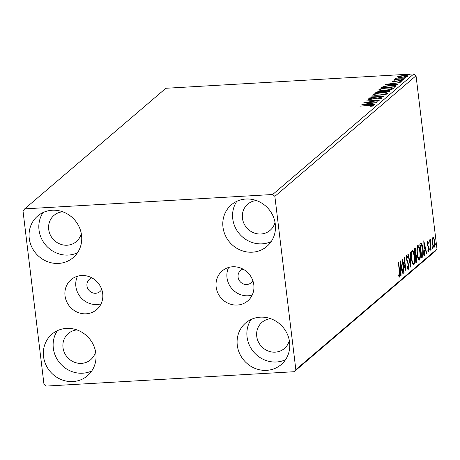 <?xml version="1.0" encoding="UTF-8"?>
<svg xmlns="http://www.w3.org/2000/svg" width="460" height="460" viewBox="0 0 460 460"><rect width="100%" height="100%" fill="white"/><g stroke="black" fill="none" stroke-linecap="round" stroke-linejoin="round"><path stroke-width="0.69" d="M243.006 269.117A8.102 7.584 -130.5 0 0 240.568 270.48A8.102 7.584 -130.5 0 0 238.084 277.092A8.102 7.584 -130.5 0 0 243.127 283.843A8.102 7.584 -130.5 0 0 251.097 282.802A8.102 7.584 -130.5 0 0 252.827 280.611M91.891 277.869A8.102 7.584 -130.5 0 0 89.453 279.231A8.102 7.584 -130.5 0 0 86.969 285.844A8.102 7.584 -130.5 0 0 92.006 292.6A8.102 7.584 -130.5 0 0 99.981 291.554A8.102 7.584 -130.5 0 0 101.706 289.363M253.805 284.826A19.694 18.429 -130.5 0 0 241.558 268.41A19.694 18.429 -130.5 0 0 222.186 270.94A19.694 18.429 -130.5 0 0 216.142 287.005A19.694 18.429 -130.5 0 0 228.396 303.422A19.694 18.429 -130.5 0 0 247.767 300.892A19.694 18.429 -130.5 0 0 253.805 284.826M228.614 267.473A19.694 18.429 -130.5 0 0 227.004 277.731A19.694 18.429 -130.5 0 0 252.195 295.084M102.689 293.578A19.694 18.429 -130.5 0 0 90.442 277.161A19.694 18.429 -130.5 0 0 71.064 279.697A19.694 18.429 -130.5 0 0 65.027 295.763A19.694 18.429 -130.5 0 0 77.274 312.179A19.694 18.429 -130.5 0 0 96.646 309.643A19.694 18.429 -130.5 0 0 102.689 293.578M77.493 276.224A19.694 18.429 -130.5 0 0 75.883 286.482A19.694 18.429 -130.5 0 0 101.079 303.836M43.539 356.494A27.353 25.599 49.5 0 1 51.928 334.178A27.353 25.599 49.5 0 1 78.838 330.665A27.353 25.599 49.5 0 1 95.847 353.464A27.353 25.599 49.5 0 1 87.457 375.774A27.353 25.599 49.5 0 1 60.553 379.293A27.353 25.599 49.5 0 1 43.539 356.494M91.776 370.933A27.353 25.599 49.5 0 1 53.314 348.145A27.353 25.599 49.5 0 1 57.385 330.671M222.985 227.125A27.353 25.599 49.5 0 1 231.374 204.809A27.353 25.599 49.5 0 1 258.279 201.296A27.353 25.599 49.5 0 1 275.293 224.095A27.353 25.599 49.5 0 1 266.904 246.405A27.353 25.599 49.5 0 1 239.993 249.924A27.353 25.599 49.5 0 1 222.985 227.125M271.222 241.569A27.353 25.599 49.5 0 1 232.754 218.776A27.353 25.599 49.5 0 1 236.831 201.302M237.279 345.27A27.353 25.599 49.5 0 1 245.669 322.96A27.353 25.599 49.5 0 1 272.579 319.441A27.353 25.599 49.5 0 1 289.593 342.24A27.353 25.599 49.5 0 1 281.204 364.556A27.353 25.599 49.5 0 1 254.294 368.069A27.353 25.599 49.5 0 1 237.279 345.27M285.516 359.714A27.353 25.599 49.5 0 1 247.054 336.921A27.353 25.599 49.5 0 1 251.125 319.453M29.244 238.343A27.353 25.599 49.5 0 1 37.634 216.033A27.353 25.599 49.5 0 1 64.538 212.514A27.353 25.599 49.5 0 1 81.552 235.313A27.353 25.599 49.5 0 1 73.163 257.629A27.353 25.599 49.5 0 1 46.253 261.148A27.353 25.599 49.5 0 1 29.244 238.343M77.481 252.787A27.353 25.599 49.5 0 1 39.014 229.994A27.353 25.599 49.5 0 1 43.085 212.526M81.282 233.548A17.221 16.117 49.5 0 1 76.354 241.575A17.221 16.117 49.5 0 1 59.415 243.794A17.221 16.117 49.5 0 1 48.703 229.436A17.221 16.117 49.5 0 1 53.987 215.389A17.221 16.117 49.5 0 1 62.681 211.778M289.317 340.475A17.221 16.117 49.5 0 1 284.395 348.502A17.221 16.117 49.5 0 1 267.45 350.716A17.221 16.117 49.5 0 1 256.743 336.363A17.221 16.117 49.5 0 1 262.022 322.31A17.221 16.117 49.5 0 1 270.721 318.705M275.022 222.329A17.221 16.117 49.5 0 1 270.095 230.356A17.221 16.117 49.5 0 1 253.155 232.57A17.221 16.117 49.5 0 1 242.443 218.212A17.221 16.117 49.5 0 1 247.727 204.165A17.221 16.117 49.5 0 1 256.421 200.554M95.576 351.699A17.221 16.117 49.5 0 1 90.654 359.726A17.221 16.117 49.5 0 1 73.709 361.94A17.221 16.117 49.5 0 1 62.997 347.582A17.221 16.117 49.5 0 1 68.281 333.534A17.221 16.117 49.5 0 1 76.981 329.923M398.36 77.343L397.509 76.762L399.93 75.998L403.736 75.549C406.554 75.377 407.899 75.584 407.767 76.17L401.591 77.378L398.36 77.343M396.163 78.879L404.57 78.758L394.369 79.586L396.117 79.246L394.996 78.907L395.56 78.7L396.474 78.758L396.232 79.724M393.403 81.236L395.428 81.288L400.125 80.414L402.373 80.776L400.43 81.368L399.683 81.276L401.126 80.874L399.889 80.661L394.214 81.65L392.167 81.322L394.145 80.759L394.824 80.856L393.403 81.236L393.467 82.081M401.166 81.219L401.264 81.587M395.853 86.204L394.973 86.957L381.409 87.745L383.381 86.451L390.701 85.341C394.657 85.083 396.376 85.364 395.853 86.204L396.135 85.773M389.321 91.787L375.757 92.575L376.297 92.115L380.529 91.172L383.059 91.31L387.124 90.597C389.361 90.471 390.344 90.649 390.08 91.137L389.321 91.787M384.203 96.157L369.426 97.986L380.955 96.324L371.588 96.134L371.91 95.858L384.203 96.157M377.579 101.815L363.722 102.856L375.739 100.642L365.913 100.981L379.477 100.194L367.488 102.402L377.579 101.815M372.036 106.174L371.985 105.765L368.897 105.622L359.875 106.139L369.322 105.363C371.904 105.121 373.255 105.225 373.382 105.679L370.202 106.317L372.025 105.691L372.123 106.478M272.688 194.499L24.696 208.863L23 210.945L43.97 384.226L46.144 386.084L294.135 371.72L295.832 369.639L274.861 196.357L272.688 194.499L413.856 73.916L165.864 88.28L24.696 208.863M361.87 104.437L376.7 102.568L371.645 103.425L370.576 104.334L374.532 104.42L374.216 104.69L361.87 104.437M380.776 98.687L380.73 98.296L378.959 97.974L370.392 99.4C368.627 99.509 367.799 99.377 367.902 99.004L370.933 98.245L371.536 98.394L369.288 98.929L370.622 99.153L379.276 97.721C381.3 97.612 382.26 97.767 382.139 98.198L377.873 98.934L380.794 98.187L380.886 98.975M369.288 98.929L369.334 99.803M379.092 95.174C375.199 95.415 373.284 95.145 373.347 94.357C375.187 93.449 378.057 92.891 381.949 92.678C385.842 92.437 387.734 92.719 387.625 93.512C385.785 94.409 382.938 94.961 379.092 95.174M384.744 90.344C380.851 90.585 378.936 90.315 379 89.527C380.84 88.619 383.709 88.061 387.602 87.848C391.494 87.613 393.386 87.889 393.277 88.682C391.437 89.579 388.591 90.131 384.744 90.344M378.85 89.792L379 89.527L379.057 90.016M385.359 84.376L400.188 82.507L395.128 83.363L394.065 84.272L398.021 84.358L397.699 84.629L385.359 84.376M402.397 79.856L401.511 79.712L403.771 79.58L402.397 79.856M404.639 77.941L403.753 77.797L406.013 77.665L404.639 77.941M408.29 74.819L407.405 74.675L409.664 74.543L408.29 74.819M295.832 369.639L437 249.055L435.304 251.137L294.135 371.72M432.894 236.906L433.883 237.895L434.602 241.23C434.953 244.082 434.809 246.117 434.159 247.33C433.36 247.353 432.797 245.927 432.457 243.064L432.308 239.246L433.09 236.814M430.824 249.987L429.605 239.913L429.893 239.666L430.077 241.143L430.382 239.05L430.33 242.857L431.112 249.734L430.824 249.987M430.382 239.05L430.646 239.206L430.272 239.229M430.635 240.396L430.1 240.35M427.558 241.465L428.294 242.42L428.225 243.426L427.725 242.69L427.604 244.283L429.03 248.503L428.766 251.936L428.001 251.085L428.053 250.01L428.582 250.729L428.743 248.802L427.317 244.582L427.65 241.425M427.737 250.803L428.582 250.729M422.401 257.18L421.515 257.933L419.848 244.151L421.389 243.386C422.194 244.409 422.746 246.353 423.039 249.222C423.568 253.161 423.349 255.817 422.401 257.18L421.446 257.376M421.107 243.3L420.75 243.42M414.73 248.521C415.322 248.13 415.754 249.021 416.024 251.189L416.018 254.426L417.047 257.433L416.622 262.114L415.863 262.763L414.195 248.981L415.029 248.377M410.745 267.133L407.859 254.391L408.181 254.121L410.372 263.787L410.027 252.54L410.349 252.27L410.745 267.133M404.122 272.797L403.828 273.044L402.161 259.262L405.306 267.915L404.058 257.64L404.351 257.387L406.019 271.17L402.879 262.539L404.122 272.797L403.799 272.814M399.326 277.046L398.711 276.052L398.728 274.867L399.447 275.62L399.418 271.716L398.308 262.551L398.601 262.298L399.728 271.607L399.481 277.092M398.716 275.615L399.447 275.62M437 249.055L416.03 75.773L274.861 196.357M400.309 260.843L403.242 273.545L402.925 273.815L402 269.733L400.93 270.641L401.074 275.396L400.758 275.666L400.309 260.843M408.083 269.566L407.163 267.266L407.313 266.363L408.187 268.151L408.434 265.362L406.358 258.836L406.646 255.041L407.663 256.743L407.537 257.79L406.812 256.456L406.64 258.526L408.733 265.132L408.227 269.612M407.324 268.232L408.187 268.151M412.085 250.389C413.195 250.384 413.983 252.373 414.443 256.364C414.937 260.285 414.747 263.12 413.862 264.862C412.769 264.845 411.987 262.867 411.527 258.928C411.033 255.018 411.217 252.172 412.085 250.389L412.367 250.263M413.316 264.891L413.603 264.983M417.737 245.559C418.847 245.554 419.635 247.543 420.095 251.539C420.589 255.461 420.4 258.29 419.514 260.032C418.422 260.015 417.64 258.037 417.18 254.104C416.685 250.188 416.869 247.342 417.737 245.559L418.019 245.433M418.968 260.067L419.255 260.153M423.792 240.781L426.73 253.483L426.409 253.753L425.488 249.671L424.419 250.579L424.563 255.334L424.246 255.605L423.792 240.781M429.881 248.446L430.163 250.746L429.778 249.803L429.933 248.429M432.124 246.531L432.406 248.831L432.02 247.888L432.176 246.514M435.781 243.409L436.057 245.709L435.827 243.392M413.856 73.916L416.03 75.773M399.24 275.661L399.056 276.736M398.716 275.661L399.286 275.626M401.367 268.715L401.597 269.755M402.868 273.568L403.242 273.545M400.597 270.313L402 269.733M400.608 270.664L400.93 270.641M400.752 275.413L401.074 275.396M401.706 268.427L400.735 264.149L400.884 269.123L401.706 268.427M400.407 264.166L400.735 264.149M400.562 269.14L400.884 269.123M404.794 267.944L405.306 267.915M402.558 262.556L402.879 262.539M407.416 268.197L408.026 268.163M406.416 255.478L406.772 256.427M407.186 256.772L407.663 256.743M406.324 258.549L406.64 258.526M406.588 260.182L407.031 260.159M406.928 261.257L407.56 261.222M408.405 265.15L408.733 265.132M408.02 268.191L407.819 269.238M409.992 263.81L410.372 263.787M411.987 250.493L412.678 251.775M414.121 256.387L414.443 256.364M411.499 258.692L411.821 258.675C412.183 261.82 412.804 263.413 413.684 263.453L413.201 264.793M412.534 263.557L413.684 263.453C414.397 262.062 414.558 259.779 414.149 256.611C413.781 253.448 413.155 251.844 412.269 251.792C411.568 253.236 411.418 255.53 411.821 258.675M411.504 251.838L412.47 251.706L411.504 251.833M414.586 248.647L415 249.809M415.696 251.206L416.024 251.189M415.305 254.466L416.018 254.426M415.276 254.489L415.909 255.611M416.725 257.456L417.047 257.433M416.329 260.803L415.846 262.16L416.622 262.114M415.225 255.662L415.863 255.622M414.351 249.849L415.127 249.803L414.661 250.142L415.345 254.432L415.731 251.465L414.96 249.883L414.31 249.924M414.339 250.165L414.661 250.142M414.874 254.581L415.196 254.564M415.029 255.875L415.512 255.852L415.984 261.102L416.754 257.686L415.995 255.616L415.512 255.852L415.995 255.616M415.046 255.996L415.363 255.978M415.662 261.119L415.984 261.102M417.64 245.663L418.33 246.945M419.773 251.557L420.095 251.539M417.151 253.862L417.473 253.845C417.835 256.996 418.456 258.589 419.336 258.629L418.853 259.963M418.186 258.727L419.336 258.629C420.049 257.232 420.21 254.949 419.802 251.787C419.434 248.618 418.807 247.014 417.921 246.962C417.22 248.406 417.07 250.7 417.473 253.845M417.157 247.008L418.123 246.876L417.157 247.003M420.67 243.472L421.383 244.818L419.727 245.197M422.723 249.239L423.039 249.222M422.383 255.559L421.624 257.226M420.313 245.318L421.636 256.272L422.688 254.984L422.751 249.469L421.389 244.818L419.991 245.335M421.314 256.289L421.636 256.272M424.85 248.653L425.086 249.694M426.357 253.506L426.73 253.483M424.08 250.251L425.488 249.671M424.091 250.602L424.419 250.579M424.235 255.352L424.563 255.334M425.19 248.36L424.218 244.087L424.373 249.061L425.19 248.36M423.896 244.105L424.218 244.087M424.045 249.078L424.373 249.061M427.323 242L427.518 242.46L428.294 242.42M427.288 244.306L427.604 244.283M427.403 245.163L427.788 245.14M428.076 247.066L428.743 247.026M428.703 248.521L429.03 248.503M428.329 250.769L428.202 251.585M428.013 250.763L428.438 250.734M429.743 249.418L430.267 249.389M429.755 241.166L430.077 241.143M429.962 242.874L430.33 242.857M430.796 249.757L431.112 249.734M431.986 247.503L432.509 247.474M432.716 237.13L433.107 237.935L433.883 237.895M434.28 241.247L434.602 241.23M432.434 242.84L432.751 242.822C432.998 244.967 433.412 246.054 434.01 246.094L433.556 247.164M434.01 246.094L434.309 241.488C434.062 239.338 433.642 238.228 433.044 238.142L432.751 242.822M432.4 238.13L433.176 238.084L432.417 238.177M435.643 244.381L436.16 244.352M372.071 106.036L372.519 106.041M371.64 106.266L371.599 105.938M370.197 104.173L370.869 104.087M369.984 104.604L370.127 103.609L365.165 104.224L369.311 104.311L370.127 103.609M368.954 99.423L369.276 99.348M374.302 98.808L374.267 98.515M380.828 98.486L381.409 98.52M373.704 94.967L374.647 94.582M386.365 93.495L387.377 93.679M386.285 94.104L386.228 93.598C386.325 92.954 384.801 92.73 381.656 92.931C378.563 93.098 376.263 93.541 374.75 94.265L374.728 95.26M379.408 95.151L379.379 94.921C382.45 94.754 384.732 94.317 386.228 93.598L386.446 94.173M374.75 94.265C374.704 94.898 376.251 95.116 379.379 94.921M377.154 92.495L377.459 92.397M382.156 91.937L383.157 92.098L383.059 91.31M388.792 91.35L389.729 91.436M381.978 92.213L381.938 91.862C382.386 91.488 381.829 91.339 380.265 91.419L377.441 92.241L381.788 91.988L382.116 91.603L382.214 92.391M388.614 91.827L388.556 91.333C389.045 90.936 388.47 90.77 386.837 90.844L383.95 91.379L383.18 91.908L388.223 91.62L388.752 91.045L388.849 91.833M379.356 90.137L380.299 89.757M392.018 88.665L393.03 88.849M391.937 89.274L391.88 88.774C391.978 88.13 390.454 87.906 387.308 88.101C384.215 88.268 381.915 88.711 380.403 89.435L380.38 90.43M385.06 90.327L385.031 90.097C388.102 89.93 390.385 89.487 391.88 88.774L392.098 89.343M380.403 89.435C380.357 90.074 381.903 90.292 385.031 90.097M382.57 87.676L383.145 87.365M383.462 87.107L383.381 86.451M394.668 86.106L395.784 86.267M394.283 87.308L394.743 86.721L394.622 85.87L390.408 85.594L384.508 86.509L383.094 87.412L393.875 86.79L394.622 85.87M393.679 84.111L394.352 84.025M393.472 84.542L393.616 83.547L388.654 84.163L392.8 84.249L393.616 83.547M393.455 81.673L393.415 81.334M402.931 79.804L402.885 79.436M395.617 79.206L395.56 78.7M396.238 79.476L396.175 78.976M405.168 77.889L405.128 77.521M398.061 77.297L398.676 77.084M406.663 76.337L407.324 76.418M406.6 76.665L406.548 76.239C406.594 75.814 405.565 75.664 403.454 75.796L398.722 76.693L398.739 77.619M401.919 77.36L406.634 76.096L406.732 76.883M398.722 76.693C398.716 77.119 399.774 77.263 401.89 77.13M408.825 74.767L408.779 74.405M399.406 271.624L399.728 271.607M419.974 245.18L420.503 245.151M427.576 245.962L428.202 245.927M430.387 246.37L430.704 246.353M376.349 92.54L376.297 92.115M382.041 87.71L381.984 87.251M394.249 87.003L394.185 86.52M396.779 81.293L396.738 80.983M399.366 275.649L398.59 275.695M415.938 255.605L415.161 255.651M430.52 240.315L429.743 240.361M433.872 246.157L433.096 246.203"/></g></svg>
